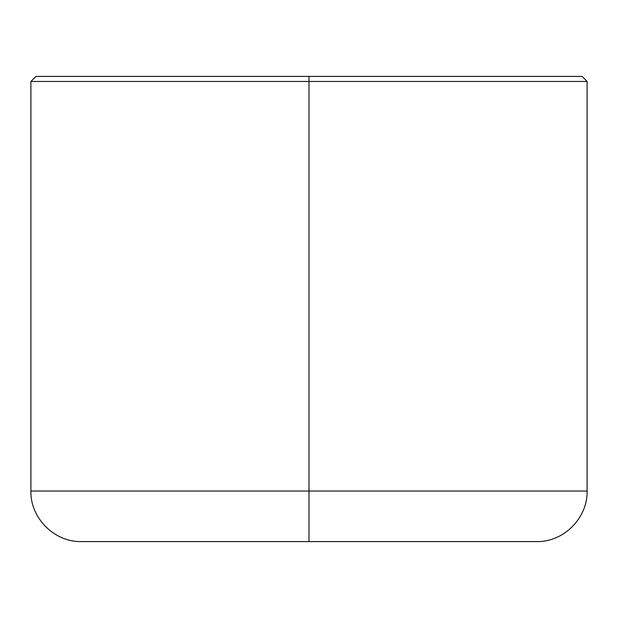 <?xml version="1.0" encoding="UTF-8"?>
<svg xmlns="http://www.w3.org/2000/svg" width="618" height="618" viewBox="0 0 618 618"><rect width="100%" height="100%" fill="white"/><g stroke="black" fill="none" stroke-linecap="round" stroke-linejoin="round"><path stroke-width="0.93" d="M35.96 76.408L309 76.408L309 81.46L30.9 81.46L309 81.46L309 76.408L582.04 76.408L587.1 81.46L309 81.46L587.1 81.46L587.1 491.032L309 491.032L309 81.46L309 491.032L30.9 491.032L309 491.032L309 541.592L81.46 541.592C54.438 542.287 30.205 518.046 30.9 491.032L30.9 81.46L35.96 76.408M309 491.032L587.1 491.032C587.795 518.046 563.562 542.287 536.54 541.592L309 541.592L309 491.032M460.688 541.592L157.312 541.592"/></g></svg>
